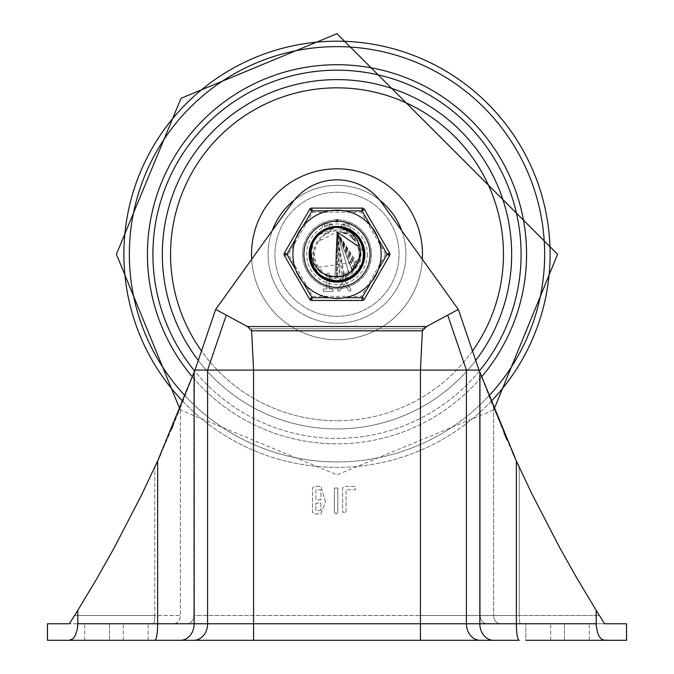<?xml version="1.0" encoding="UTF-8"?>
<svg xmlns="http://www.w3.org/2000/svg" width="674" height="674" viewBox="0 0 674 674"><rect width="100%" height="100%" fill="white"/><g stroke="black" fill="none" stroke-linecap="round" stroke-linejoin="round"><path stroke-width="0.51" stroke-dasharray="3.37 2.53" d="M109.525 640.3L148.128 640.3L109.525 640.3L123.308 640.3L109.525 640.3L109.525 623.753L84.713 623.753L148.128 623.753L109.525 623.753L123.308 623.753L109.525 623.753L109.525 640.3M564.475 640.3L525.872 640.3L564.475 640.3L550.692 640.3L564.475 640.3L564.475 623.753L589.287 623.753L525.872 623.753L564.475 623.753L550.692 623.753L564.475 623.753L564.475 640.3M365.123 254.283A28.123 28.123 0 0 0 322.939 229.927A28.123 28.123 0 0 0 322.939 278.64A28.123 28.123 0 0 0 365.123 254.283A28.123 28.123 0 0 1 322.939 278.64A28.123 28.123 0 0 1 322.939 229.927A28.123 28.123 0 0 1 365.123 254.283A28.123 28.123 0 0 1 322.939 278.64A28.123 28.123 0 0 1 322.939 229.927A28.123 28.123 0 0 1 365.123 254.283A28.123 28.123 0 0 0 322.939 229.927A28.123 28.123 0 0 0 322.939 278.64A28.123 28.123 0 0 0 365.123 254.283M77.813 623.753L77.813 610.324L96.517 579.193L114.361 547.558L142.147 493.789L157.64 460.94L194.98 370.085L466.408 370.085L466.408 623.753A16.547 13.792 -90 0 0 480.2 640.3L69.388 640.3L73.045 638.666L75.345 635.456L77.341 629.221L77.813 623.753L253.567 623.753L253.567 615.488L253.567 623.753L173.479 623.753L596.187 623.753L596.659 629.221L598.023 634.074L600.13 637.764L602.741 639.887L626.517 640.3L626.517 623.753L520.614 623.753L604.612 623.753L604.199 623.113M589.287 640.3L589.287 623.753L589.287 640.3L525.872 640.3L525.872 623.753L525.872 640.3M426.499 326.561L422.371 330.824L251.629 330.824L247.501 326.561L426.499 326.561L458.32 309.425L381.113 201.897A55.142 55.142 0 0 0 292.887 201.897L215.68 309.425L292.887 201.897A55.142 55.142 0 0 1 381.113 201.897L458.32 309.425L381.113 201.897A55.142 55.142 0 0 0 292.887 201.897L215.68 309.425L251.528 328.727L422.472 328.727L251.528 328.727L253.567 370.085L251.629 330.824M153.386 623.753L69.388 623.753L153.386 623.753A8.273 1.415 -90 0 0 154.809 615.488L74.603 615.488L154.809 615.488A8.273 1.415 -90 0 1 153.386 623.753M604.131 622.995L596.187 610.324L596.187 623.753M346.074 512.232L346.074 489.754L355.476 489.754L355.105 486.358L344.363 486.358L342.653 488.06L342.653 512.232L346.074 512.232L346.074 489.754L355.476 489.754L355.105 486.358L344.363 486.358L342.653 488.06L342.653 512.232L346.074 512.232M336.115 513.933L337.826 512.232L337.826 488.06L334.405 488.06L334.405 512.232L336.115 513.933L337.826 512.232L337.826 488.06L334.405 488.06L334.405 512.232L336.115 513.933M320.891 499.788L315.887 499.788L315.887 489.754L320.891 489.754L320.891 499.788L315.887 499.788L315.887 489.754L320.891 489.754L320.891 499.788M320.891 510.53L315.887 510.53L315.887 503.183L320.891 503.183L320.891 510.53L315.887 510.53L315.887 503.183L320.891 503.183L320.891 510.53M325.475 501.683L320.891 486.358L314.177 486.358L312.458 488.06L312.458 512.232L314.177 513.933L320.891 513.933L325.475 501.683L320.891 486.358L314.177 486.358L312.458 488.06L312.458 512.232L314.177 513.933L320.891 513.933L325.475 501.683M500.521 623.753L520.614 623.753L500.521 623.753A8.273 6.892 -90 0 1 493.629 615.488L480.2 615.488L493.629 615.488A8.273 6.892 -90 0 0 500.521 623.753M154.809 467.133L139.215 499.763L117.065 542.578L99.432 574.155L74.603 615.488L99.432 574.155L117.065 542.578L139.215 499.763L154.809 467.133L154.809 615.488L180.371 615.488A8.273 6.892 -90 0 1 173.479 623.753A8.273 6.892 -90 0 0 180.371 615.488L154.809 615.488L154.809 467.133L180.371 407.955L172.654 426.667M171.811 428.664L160.707 454.158M253.567 640.3L253.567 370.085L194.98 370.085L180.371 407.955L180.371 615.488L180.371 407.955L193.8 373.27L193.8 615.488A8.273 6.892 -90 0 1 186.909 623.753A8.273 6.892 -90 0 0 193.8 615.488L420.433 615.488L193.8 615.488L193.8 373.27L194.98 370.085L479.02 370.085L516.36 460.94L531.853 493.789L559.639 547.558L577.483 579.193L596.187 610.324M504.127 433.23L479.02 370.085L458.32 309.425L422.472 328.727L420.433 370.085L422.371 330.824M512.324 451.993L506.941 439.751M519.191 467.133L519.191 615.488L493.629 615.488L519.191 615.488L519.191 467.133L534.785 499.763L556.935 542.578L574.568 574.155L599.397 615.488L519.191 615.488A8.273 1.415 -90 0 0 520.614 623.753A8.273 1.415 -90 0 1 519.191 615.488L599.397 615.488L574.568 574.155L556.935 542.578L534.785 499.763L519.191 467.133L493.629 407.955L480.2 373.27L458.32 309.425L422.472 328.727L420.433 370.085L479.02 370.085L458.32 309.425M69.388 640.3L47.483 640.3L47.483 623.753L69.388 623.753L77.813 610.324M194.98 370.085L215.68 309.425L194.98 370.085L215.68 309.425L247.501 326.561M447.713 315.137L466.408 370.085L479.02 370.085M215.68 309.425L251.528 328.727L253.567 370.085L420.433 370.085L420.433 640.3M337 219.817A34.467 34.467 0 0 1 366.85 271.512A34.467 34.467 0 0 1 307.15 271.512A34.467 34.467 0 0 1 337 219.817A34.467 34.467 0 0 1 366.85 271.512A34.467 34.467 0 0 1 307.15 271.512A34.467 34.467 0 0 1 337 219.817M337 192.242A62.042 62.042 0 0 1 390.726 285.304A62.042 62.042 0 0 1 283.274 285.304A62.042 62.042 0 0 1 337 192.242A62.042 62.042 0 0 1 390.726 285.304A62.042 62.042 0 0 1 283.274 285.304A62.042 62.042 0 0 1 337 192.242A62.042 62.042 0 0 1 390.726 285.304A62.042 62.042 0 0 1 283.274 285.304A62.042 62.042 0 0 1 337 192.242A62.042 62.042 0 0 1 390.726 285.304A62.042 62.042 0 0 1 283.274 285.304A62.042 62.042 0 0 1 337 192.242M294.108 200.321A68.933 68.933 0 0 1 405.933 254.283A68.933 68.933 0 0 1 337 323.217A68.933 68.933 0 0 1 268.067 254.283A68.933 68.933 0 0 1 379.892 200.321M401.746 230.626A68.933 68.933 0 0 1 337 323.217A68.933 68.933 0 0 1 272.254 230.626M337 185.35A68.933 68.933 0 0 1 396.7 288.75A68.933 68.933 0 0 1 277.3 288.75A68.933 68.933 0 0 1 337 185.35A68.933 68.933 0 0 0 268.067 254.283A68.933 68.933 0 0 0 337 323.217A68.933 68.933 0 0 0 405.933 254.283A68.933 68.933 0 0 0 337 185.35M364.575 254.283A27.575 27.575 0 0 1 323.217 278.16A27.575 27.575 0 0 1 323.217 230.407A27.575 27.575 0 0 1 364.575 254.283A27.575 27.575 0 0 0 323.217 230.407A27.575 27.575 0 0 0 323.217 278.16A27.575 27.575 0 0 0 364.575 254.283A27.575 27.575 0 0 0 323.217 230.407A27.575 27.575 0 0 0 323.217 278.16A27.575 27.575 0 0 0 364.575 254.283A27.575 27.575 0 0 0 323.217 230.407A27.575 27.575 0 0 0 323.217 278.16A27.575 27.575 0 0 0 364.575 254.283A27.575 27.575 0 0 0 337 226.708A27.575 27.575 0 0 0 309.425 254.283A27.575 27.575 0 0 0 350.783 278.16A27.575 27.575 0 0 0 350.783 230.407A27.575 27.575 0 0 0 309.425 254.283A27.575 27.575 0 0 1 350.783 230.407A27.575 27.575 0 0 1 350.783 278.16A27.575 27.575 0 0 1 309.425 254.283A27.575 27.575 0 0 0 337 281.858A27.575 27.575 0 0 0 364.575 254.283A27.575 27.575 0 0 0 323.217 230.407A27.575 27.575 0 0 0 323.217 278.16A27.575 27.575 0 0 0 364.575 254.283A27.575 27.575 0 0 0 337 226.708A27.575 27.575 0 0 0 309.425 254.283A27.575 27.575 0 0 0 337 281.858A27.575 27.575 0 0 0 364.575 254.283M369.95 254.283A32.95 32.95 0 0 0 320.529 225.748A32.95 32.95 0 0 0 320.529 282.819A32.95 32.95 0 0 0 369.95 254.283A32.95 32.95 0 0 1 320.529 282.819A32.95 32.95 0 0 1 320.529 225.748A32.95 32.95 0 0 1 369.95 254.283M341.878 227.559L352.477 231.957L361.256 242.067L364.103 256.112M364.053 256.659L363.968 257.468M363.909 257.982L361.129 241.814M363.825 258.555L361.382 266.238A27.162 27.162 0 0 0 361.382 242.328L352.713 232.126L340.21 227.315L337 227.121L347.91 229.404L358.341 237.484M358.998 238.352L363.615 248.858M363.741 249.515L363.379 260.754M363.286 261.124L362.637 263.264L355.223 274.419L343.386 280.679L329.999 280.527L318.313 273.989L311.127 262.557L318.583 274.242M310.192 258.639L310.301 249.304L315.921 237.147L326.477 229.244M329.62 228.141L337 227.121L326.932 229.05L316.106 236.928L310.352 249.018L311.076 262.388L318.103 273.796L329.721 280.451L343.108 280.746L355.013 274.613L362.536 263.534L363.85 250.206L358.644 237.871L348.172 229.522L337 227.121L342.948 227.778L354.886 233.836L362.477 244.873L363.876 258.184L358.745 270.552L348.332 278.969L335.155 281.378L322.433 277.208L313.25 267.46L309.838 254.511L313.031 241.503L322.046 231.603L334.7 227.214L337 227.121L334.986 227.197L322.29 231.452L313.166 241.25L309.838 254.224L313.115 267.207L322.189 277.048L334.868 281.361L348.07 279.087L358.576 270.788L363.834 258.471L362.578 245.142L355.097 234.03L343.226 227.846L337 227.121L350.64 230.794L360.202 240.163L364.128 252.969L361.458 266.087L352.847 276.34L340.378 281.235L327.092 279.575L316.216 271.765L310.385 259.709L311.026 246.33L317.985 234.889L329.561 228.157L337 227.121L329.83 228.082L318.187 234.687L311.11 246.061L310.326 259.431L316.03 271.546L326.831 279.466L340.1 281.269L352.612 276.509L361.331 266.348L364.145 253.256L360.354 240.407L350.884 230.938L337 227.121L345.88 228.612L357.068 235.976L363.379 247.788L363.269 261.183L356.782 272.894L345.484 280.081L332.122 280.999L319.948 275.422L311.919 264.705L309.989 251.461L314.615 238.891L324.691 230.07L336.671 227.121L330.066 228.023M329.359 228.216L337 227.121L324.944 229.944L314.783 238.655L310.015 251.175L311.809 264.444L319.729 275.245L331.844 280.948L345.206 280.173L356.58 273.105L363.193 261.461L363.438 248.074L357.262 236.195L346.158 228.713L337 227.121L340.8 227.391L353.193 232.471L361.643 242.859L364.103 256.019L359.983 268.757L350.269 277.983L337.329 281.437L324.312 278.303L314.379 269.322L309.947 256.684L312.087 243.466L320.285 232.875L332.543 227.492L337 227.121L332.821 227.441L320.504 232.698L312.197 243.204L309.922 256.398L314.227 269.078L324.059 278.168L337.042 281.446L350.017 278.118L359.823 269.002L364.086 256.305L361.761 243.12L353.42 232.648L341.086 227.433L337 227.121L348.711 229.775L358.998 238.352L363.935 250.795L362.326 264.09L354.566 275L342.527 280.873L329.148 280.283L317.681 273.374L310.908 261.824L310.478 248.436L316.494 236.473L326.882 229.076M318.945 233.988L330.412 227.93L337 227.121L323.04 230.988L313.604 240.483L309.855 253.34L312.702 266.424L321.464 276.559L333.992 281.277L347.253 279.432L358.029 271.47L363.69 259.338L362.856 245.976L355.746 234.628L344.077 228.056L337 227.121L327.758 228.739L316.679 236.262L310.537 248.158L310.832 261.546L317.479 273.172L328.878 280.199L342.249 280.932L354.347 275.186L362.224 264.36L363.968 251.082L359.166 238.579L348.972 229.901L337 227.121L343.167 227.829M344.65 228.216L355.055 233.996M355.855 234.737L362.764 245.673M363.202 261.428L364.027 256.887L363.042 246.558L363.985 257.333M363.909 257.948L363.842 258.42M363.572 259.92L358.61 270.737M357.65 271.934L348.121 279.061M358.964 270.266L356.15 273.526L346.68 279.659L334.927 281.361M333.403 281.201L322.239 277.081M320.226 275.649L313.14 267.258M312.45 265.893L309.838 254.275M309.939 251.958L313.14 241.3M314.227 239.481L322.239 231.477M324.135 230.356L334.936 227.197M329.485 228.183L337 227.121L325.744 229.564L315.297 237.947L310.133 250.298L311.498 263.618L319.055 274.672L330.976 280.772L344.363 280.426L355.965 273.728L362.949 262.304L363.631 248.933L357.835 236.86L346.984 229.017L336.992 227.121L330.69 227.863L318.836 234.089L311.396 245.226L310.175 258.563L315.483 270.855L326.014 279.12L339.224 281.353L351.887 276.997L360.935 267.131L364.162 254.132L360.792 241.174L351.634 231.401L338.921 227.189L337 227.121L351.39 231.249L360.329 240.365M355.358 234.266L360.649 240.921L364.137 253.188M364.154 254.73L361.07 266.87L352.662 276.475M325.879 279.061L315.659 271.083L310.343 259.482M310.158 258.412L311.295 245.496L318.145 234.729M339.654 227.256L353.42 232.648M340.463 281.218L330.698 280.704M329.139 280.283L320.875 276.138M310.832 261.554L309.989 251.427M310.267 249.498L315.432 237.77M316.342 236.641L324.952 229.935M326.915 229.059L336.461 227.13M335.812 227.146L326.553 229.211L315.845 237.248L310.276 249.431L311.203 262.793L318.406 274.082L330.125 280.561L343.513 280.654L355.324 274.335L362.679 263.138L363.792 249.793L358.391 237.543L347.792 229.354L337 227.121L331.549 227.677L319.493 233.516L311.7 244.401L310.057 257.687L314.96 270.148L325.213 278.758L338.34 281.412L351.146 277.469L360.506 267.898L364.154 255.008L361.197 241.949L352.367 231.89L339.797 227.264L337 227.121L339.511 227.239L352.131 231.721L361.07 241.696L364.154 254.721L360.649 267.645L351.381 277.317L338.626 281.395L325.475 278.876L315.129 270.384L310.091 257.974L311.599 244.67L319.274 233.701L331.263 227.736L337 227.121L323.798 230.542L314.059 239.733L309.897 252.464L312.323 265.632L320.748 276.045L333.125 281.168L346.436 279.752L357.456 272.144L363.505 260.198L363.118 246.819L356.377 235.243L344.919 228.301L337 227.121L333.689 227.323L321.228 232.185L312.551 242.396L313.713 268.345L336.166 281.479L359.368 269.76L362.157 243.912L341.954 227.534L337.025 227.104L317.252 235.588L310.756 247.316L310.604 260.695L316.881 272.532L328.044 279.921L341.381 281.092L353.656 275.733L361.887 265.168L364.061 251.958L359.663 239.312L349.755 230.297L337 227.121L341.945 227.576M342.881 227.77L353.193 232.479M356.799 272.877L342.527 280.873M330.563 280.67L317.631 273.324M311.085 262.413L310.554 248.083M315.575 237.593L327.016 229.025M335.231 227.18L324.573 230.129L314.547 239L309.973 251.587L311.969 264.831L320.049 275.506L332.248 281.024L345.61 280.047L356.866 272.802L363.303 261.057L363.345 247.661L356.984 235.883L345.762 228.57L337 227.121L329.434 228.2L317.892 234.982L310.992 246.457L310.411 259.835L316.3 271.866L327.219 279.617L340.513 281.218L352.957 276.264L361.517 265.969L364.12 252.834L360.135 240.054L350.522 230.727L337 227.121L350.278 230.584L359.983 239.809L364.103 252.548L361.643 265.708L353.184 276.096L340.791 281.176L327.48 279.718L316.485 272.085L310.47 260.113L310.908 246.735L317.69 235.184L329.156 228.275L337 227.121L334.574 227.231L321.945 231.679L312.972 241.621L309.838 254.637L313.309 267.57L322.543 277.275L335.29 281.387L348.45 278.91L358.821 270.451L363.901 258.058L362.435 244.746L354.785 233.752L342.813 227.753L337 227.121L349.503 230.171L359.503 239.068L364.036 251.672L361.997 264.907L353.884 275.556L341.667 281.041L328.314 280.013L317.075 272.743L310.824 261.529M310.267 259.06L310.47 248.445M311.599 244.67L316.586 236.372M318.398 234.493L326.646 229.168M359.613 269.322L363.935 257.771L362.334 244.477L354.566 233.566L342.535 227.694L337 227.121L327.37 228.882L316.401 236.574L310.444 248.563L310.941 261.95L317.774 273.467L329.274 280.325L342.653 280.847L354.659 274.916L362.376 263.972L363.918 250.669L358.922 238.242L348.593 229.716L337 227.121L332.408 227.509L320.175 232.96L312.037 243.584L309.956 256.811L314.455 269.432L324.43 278.362L337.463 281.437L350.379 277.915L360.051 268.648L364.112 255.893L361.584 242.741L353.083 232.395L340.673 227.374L337 227.121L344.65 228.216L356.175 235.041L363.033 246.541L363.572 259.92L357.65 271.934L346.706 279.651L333.403 281.201L320.976 276.214L312.45 265.893L309.88 252.75L313.351 240.913M314.143 239.607L322.619 231.241M324.902 229.969L335.374 227.172M310.301 249.279L315.659 237.475L325.298 229.775M327.707 228.764L336.899 227.121M321.506 276.593L314.017 268.757M312.728 266.474L309.897 256.019M309.855 253.399L312.357 242.851M313.579 240.534L320.816 232.471M324.32 230.264L333.209 227.391M324.261 230.297L316.216 236.793L314.446 239.152L322.678 231.199L335.45 227.163L342.965 227.787M349.309 230.078L354.903 233.853M359.385 238.899L362.486 244.889M364.011 251.461L363.876 258.209M362.073 264.714L358.728 270.569M317.218 272.886L313.242 267.435M310.731 261.175L309.838 254.486M310.63 247.788L313.048 241.486M316.266 236.743L322.071 231.595M327.16 228.966L334.725 227.214M344.734 228.25L350.691 230.828M356.015 234.889L360.219 240.197M362.966 246.33L364.128 252.952M363.606 259.726L361.441 266.129M321.153 276.332L316.199 271.748M313.806 240.155L318.002 234.872M322.492 231.317L329.578 228.157M357.389 263.677L337 231.839L339.351 276.601M344.389 275.481L349.755 272.751M353.623 269.373L357.001 264.469M352.704 270.325L337 231.831L334.86 276.626M356.799 264.857L337 231.831L335.037 276.643M340.193 276.5L345.964 274.866M350.421 272.279L357.195 264.073M348.938 273.29L337 231.831L341.853 276.197M346.722 274.512L351.735 271.218M352.317 270.695L337 231.831L337.564 276.719M342.67 276.003L348.214 273.728M349.343 273.037L356.142 266.003M357.431 263.593L337 231.831L344.288 275.514M356.083 266.104L336.983 231.814L340.084 276.517M341.381 276.298L350.328 272.338M350.379 272.313L359.259 257.165M359.436 255.008L357.936 246.178M354.061 268.867L336.992 231.831L352.275 270.729M355.527 266.963L337 231.831L348.846 273.349M349.941 272.625L351.71 271.234M351.912 271.058L356.512 265.379M356.824 264.806L337 231.831L336.495 276.719M337.447 276.728L339.974 276.534M340.126 276.509L347.279 274.242L353.336 269.676M347.329 274.217L355.569 266.904M318.718 241.25L325.407 233.912A23.438 23.438 0 0 1 360.438 254.283A23.438 23.438 0 0 1 325.407 274.647L318.718 267.308A22.444 22.444 0 0 1 318.718 241.258L337 231.831L343.26 275.834M345.08 275.228L352.797 270.223M355.636 266.794L337 231.839L354.49 268.353M342.788 232.597L337 231.831L337.219 276.728M338.929 276.643L341.213 276.332M341.676 276.239L355.965 266.297M337 231.831L336.233 276.719M336.823 276.728L343.959 275.624M345.358 275.118L347.169 274.293M354.297 268.589L355.425 267.106M361.374 266.255L358.838 269.802L354.583 273.821L350.354 276.424L345.299 278.261L340.859 278.952L335.711 278.741L329.443 276.938L325.407 274.647A23.438 23.438 0 0 1 325.407 233.912L330.159 231.325L335.003 229.935L339.94 229.564L344.557 230.129L348.93 231.502L353.985 234.308L358.829 238.756L361.382 242.328M318.718 267.308L358.248 261.504M358.913 259.128L359.132 250.534M358.349 247.35L354.634 240.391M351.777 237.391L345.863 233.659M381.113 254.283A44.113 44.113 0 0 1 314.943 292.491A44.113 44.113 0 0 1 314.943 216.076A44.113 44.113 0 0 1 381.113 254.283A44.113 44.113 0 0 0 314.943 216.076A44.113 44.113 0 0 0 314.943 292.491A44.113 44.113 0 0 0 381.113 254.283M363.665 300.469L310.335 300.469L283.67 254.283L310.335 208.097L363.665 208.097L390.33 254.283L363.665 300.469L310.335 300.469L283.67 254.283L310.335 208.097L363.665 208.097L390.33 254.283L363.665 300.469L361.281 296.333L385.553 254.283L390.33 254.283M343.74 233.389L348.862 233.356L343.74 233.389M323.335 289.003L323.335 291.379L332.998 291.379L332.737 289.003L329.241 289.003L329.241 273.265L326.839 273.265L326.839 289.003L323.335 289.003L323.335 291.379L332.998 291.379L332.737 289.003L329.241 289.003L329.241 273.265L326.839 273.265L326.839 289.003L323.335 289.003M343.74 225.866L343.74 223.987L348.862 223.987L348.862 225.866L343.74 225.866L343.74 223.987L348.862 223.987L348.862 225.866L343.74 225.866M324.531 225.866L324.531 223.987L329.653 223.987L329.653 225.866L324.531 225.866L324.531 223.987L329.653 223.987L329.653 225.866L324.531 225.866M343.083 229.623L349.831 229.893L351.264 225.866L351.264 223.987L341.347 223.987L341.347 225.866L342.771 229.893L349.831 229.893L351.264 225.866L351.264 223.987L341.347 223.987L341.347 225.866L343.083 229.623M337.969 221.165L337.969 220.221L335.576 220.221L335.576 221.165L337.969 221.165L337.623 219.379L335.913 219.379L335.922 222.007L337.623 222.007L337.969 221.165M324.531 233.389L329.653 233.356L324.531 233.389M343.142 281.816L337.716 289.5L338.003 291.16L339.679 290.873L344.338 284.083L348.997 290.873L350.674 291.16L350.96 289.5L345.535 281.825L345.535 273.265L343.142 273.265L343.142 281.816L337.716 289.5L338.003 291.16L339.679 290.873L344.338 284.083L348.997 290.873L350.674 291.16L350.96 289.5L345.535 281.825L345.535 273.265L343.142 273.265L343.142 281.816M322.13 223.987L322.13 225.866L323.562 229.893L330.614 229.893L332.046 225.866L332.046 223.987L322.13 223.987L322.13 225.866L323.562 229.893L330.614 229.893L332.046 225.866L332.046 223.987L322.13 223.987M385.553 254.283L361.281 212.234L312.719 212.234L288.447 254.283L312.719 296.333L310.335 300.469M288.447 254.283L283.67 254.283M312.719 212.234L310.335 208.097M361.281 212.234L363.665 208.097M303.915 254.283A33.085 33.085 0 0 0 353.547 282.937A33.085 33.085 0 0 0 353.547 225.63A33.085 33.085 0 0 0 303.915 254.283A33.085 33.085 0 0 1 353.547 225.63A33.085 33.085 0 0 1 353.547 282.937A33.085 33.085 0 0 1 303.915 254.283M311.927 210.852L309.543 209.479A2.755 2.755 0 0 1 311.927 208.097L311.927 210.852L286.854 254.283L284.47 255.657L309.543 299.088A2.755 2.755 0 0 0 311.927 300.469L311.927 297.706L362.073 297.706L364.457 299.088L389.53 255.657A2.755 2.755 0 0 0 389.53 252.902L387.146 254.283L362.073 210.852L362.073 208.097A2.755 2.755 0 0 1 364.457 209.479L362.073 210.852L311.927 210.852M329.232 210.852L344.768 210.852A44.113 44.113 0 0 0 295.507 239.295L303.275 225.841M303.275 282.726L295.507 269.271A44.113 44.113 0 0 0 344.768 297.706L329.232 297.706M378.493 269.271L370.725 282.726A44.113 44.113 0 0 0 370.725 225.841L378.493 239.295M309.543 299.088L311.927 297.706L286.854 254.283L284.47 252.902A2.755 2.755 0 0 0 284.47 255.657M389.53 255.657L387.146 254.283L362.073 297.706L362.073 300.469A2.755 2.755 0 0 0 364.457 299.088M295.507 239.295A44.113 44.113 0 0 0 295.507 269.271M344.768 297.706A44.113 44.113 0 0 0 370.725 282.726M370.725 225.841A44.113 44.113 0 0 0 344.768 210.852M123.308 640.3L123.308 623.753L123.308 640.3M550.692 640.3L550.692 623.753L550.692 640.3M516.36 460.94L516.36 623.753A16.547 2.831 -90 0 0 519.191 640.3M479.837 372.301L479.837 623.753A16.547 13.792 -90 0 0 493.629 640.3M226.287 315.137L207.592 370.085L207.592 623.753A16.547 13.792 -90 0 1 193.8 640.3M194.163 372.301L194.163 623.753A16.547 13.792 -90 0 1 180.371 640.3M157.64 460.94L157.64 623.753A16.547 2.831 -90 0 1 154.809 640.3M420.433 623.753L420.433 615.488L480.2 615.488A8.273 6.892 -90 0 0 487.091 623.753A8.273 6.892 -90 0 1 480.2 615.488L420.433 615.488L420.433 370.085L420.433 623.753M253.567 370.085L253.567 615.488L253.567 370.085M480.2 373.27L480.2 615.488L480.2 373.27M493.629 407.955L493.629 615.488L493.629 407.955M251.672 259.296A85.472 85.472 0 0 0 337 339.755A85.472 85.472 0 0 0 422.328 259.296M337 339.755A85.472 85.472 0 0 1 262.978 211.543A85.472 85.472 0 0 1 411.022 211.543A85.472 85.472 0 0 1 337 339.755M337 79.616A174.667 174.667 0 0 1 511.667 254.283A174.667 174.667 0 0 1 337 428.95A174.667 174.667 0 0 1 162.333 254.283A174.667 174.667 0 0 1 337 79.616M472.499 350.986A166.47 166.47 0 0 1 337 420.745A166.47 166.47 0 0 0 481.16 171.053A166.47 166.47 0 0 0 192.84 171.053A166.47 166.47 0 0 0 337 420.745A166.47 166.47 0 0 1 201.501 350.986M198.282 360.422A174.667 174.667 0 0 0 475.718 360.422M337 70.18A184.103 184.103 0 0 0 152.897 254.283A184.103 184.103 0 0 0 337 438.378A184.103 184.103 0 0 0 521.103 254.283A184.103 184.103 0 0 0 337 70.18M479.357 371.012A184.103 184.103 0 0 1 194.643 371.012M182.949 401.51A213.085 213.085 0 0 0 337 467.368A213.085 213.085 0 0 1 123.915 254.283A213.085 213.085 0 0 1 337 41.19A213.085 213.085 0 0 1 550.085 254.283A213.085 213.085 0 0 1 337 467.368A213.085 213.085 0 0 0 491.051 401.51M192.444 376.918A189.562 189.562 0 0 0 337 443.846A189.562 189.562 0 0 1 172.83 159.502A189.562 189.562 0 0 1 501.17 159.502A189.562 189.562 0 0 1 337 443.846A189.562 189.562 0 0 0 481.556 376.918M488.844 395.916A207.643 207.643 0 0 1 185.156 395.916M337 461.926A207.643 207.643 0 0 0 516.823 150.462A207.643 207.643 0 0 0 157.177 150.462A207.643 207.643 0 0 0 337 461.926M312.719 296.333L361.281 296.333M367.33 254.283A30.33 30.33 0 0 1 321.835 280.553A30.33 30.33 0 0 1 321.835 228.014A30.33 30.33 0 0 1 367.33 254.283M84.713 640.3L84.713 623.753L84.713 640.3M148.128 640.3L148.128 623.753L148.128 640.3M179.899 409.126L181.028 410.255L337 474.867L492.972 410.255L494.101 409.118"/><path stroke-width="1.01" d="M525.872 640.3L604.612 640.3L601.831 639.373L599.355 636.694L597.476 632.557L596.237 625.607L596.187 610.324L604.131 622.995M480.2 640.3L493.629 640.3L480.2 640.3A16.547 13.792 -90 0 1 466.408 623.753L77.813 623.753L77.341 629.221L75.345 635.456L73.045 638.666L69.388 640.3L480.2 640.3M604.612 623.753L626.517 623.753L626.517 640.3L589.287 640.3M422.371 330.824L426.499 326.561L458.32 309.425L381.113 201.897A55.142 55.142 0 0 0 292.887 201.897L215.68 309.425L247.501 326.561L251.629 330.824L422.371 330.824L420.433 370.085L479.02 370.085L516.36 460.94L531.853 493.789L559.639 547.558L577.483 579.193L596.187 610.324M69.388 640.3L47.483 640.3L47.483 623.753L69.388 623.753L74.603 615.488L69.869 622.995M172.654 426.667L171.811 428.664M160.707 454.158L154.809 467.133M519.191 467.133L512.324 451.993M506.941 439.751L504.127 433.23M77.813 623.753L77.813 610.324L96.517 579.193L114.361 547.558L142.147 493.789L157.64 460.94L194.98 370.085L253.567 370.085L251.629 330.824M253.567 640.3L253.567 370.085L420.433 370.085L420.433 640.3M519.191 640.3L493.629 640.3L519.191 640.3A16.547 2.831 -90 0 1 516.36 623.753L466.408 623.753L466.408 370.085L447.713 315.137M69.388 623.753L77.813 610.324M194.98 370.085L215.68 309.425M479.02 370.085L458.32 309.425M379.892 200.321A68.933 68.933 0 0 1 401.746 230.626M272.254 230.626A68.933 68.933 0 0 1 294.108 200.321M327.016 229.025L333.403 227.315L341.878 227.559M364.103 256.112L364.053 256.659M363.918 257.881L363.825 258.555M358.341 237.484L358.998 238.352M363.615 248.858L363.741 249.515M310.832 261.554L310.192 258.639M326.477 229.244L329.62 228.141M327.294 228.916L329.359 228.216M343.167 227.829L344.65 228.216M355.055 233.996L355.855 234.737M362.764 245.673L360.329 240.365M363.985 257.333L363.909 257.948M363.842 258.42L363.572 259.92M358.61 270.737L357.65 271.934M348.121 279.061L340.463 281.218M334.927 281.361L333.403 281.201M322.239 277.081L320.226 275.649M313.14 267.258L312.45 265.893M309.838 254.275L309.939 251.958M313.14 241.3L314.227 239.481M322.239 231.477L324.135 230.356M334.936 227.197L336.461 227.13M364.137 253.188L364.154 254.73M352.662 276.475L339.511 281.328L325.879 279.061M310.343 259.482L310.158 258.412M318.145 234.729L318.945 233.988M336.975 227.096L339.654 227.256M353.42 232.648L357.692 236.616L361.129 241.814M363.909 257.99L363.059 262.034L358.964 270.266M330.698 280.704L329.139 280.283M320.875 276.138L319.847 275.346M319.72 275.236L318.583 274.242M309.989 251.427L310.065 250.804M310.065 250.779L310.267 249.498M315.432 237.77L316.342 236.641M324.952 229.935L326.915 229.059M341.945 227.576L342.881 227.77M353.193 232.479L355.358 234.266M363.202 261.428L359.52 269.516L356.799 272.877M342.527 280.873L336.461 281.479L330.563 280.67M317.631 273.324L313.865 268.597L311.085 262.413M310.554 248.083L312.416 242.648L315.575 237.593M310.824 261.529L310.267 259.06M310.47 248.445L311.599 244.67M316.974 235.934L318.398 234.493M326.646 229.168L329.485 228.183M313.351 240.913L314.143 239.607M322.619 231.241L324.902 229.969M335.374 227.172L336.899 227.121M334.725 227.214L337 227.121L347.531 229.244L358.214 237.315L363.741 249.515L362.772 262.868L355.535 274.141L343.791 280.578L330.403 280.628L318.617 274.276L311.295 263.062L310.301 249.279M325.298 229.775L327.707 228.764M359.613 269.322L348.702 278.792L335.576 281.403L321.506 276.593M314.017 268.757L312.728 266.474M309.897 256.019L309.855 253.399M312.357 242.851L313.579 240.534M320.816 232.471L324.32 230.264M333.209 227.391L335.812 227.146M342.965 227.787L349.309 230.078M354.903 233.853L359.385 238.899M362.486 244.889L364.011 251.461M363.876 258.209L362.073 264.714M358.728 270.569L357.06 272.591L345.88 279.954L332.535 281.075L320.276 275.683L317.218 272.886M313.242 267.435L310.731 261.175M309.838 254.486L310.63 247.788M313.048 241.486L316.266 236.743M322.071 231.595L327.16 228.966M357.001 264.469L359.689 258.243L360.523 252.834L359.722 245.867L356.934 239.371L352.527 234.038L348.222 230.837L341.853 228.141L335.163 227.189L340.387 227.332L344.734 228.25M350.691 230.828L356.015 234.889M360.219 240.197L362.966 246.33M364.128 252.952L363.606 259.726M361.441 266.129L360.202 268.404L350.632 277.772L337.75 281.437L324.683 278.488L321.153 276.332M316.199 271.748L314.615 269.667L309.981 257.097L311.919 243.853L313.806 240.155M318.002 234.872L322.492 231.317M329.578 228.157L335.231 227.18M337 227.121L348.332 229.598L358.753 238.015L363.884 250.383L362.477 263.702L354.878 274.731L342.94 280.788L329.552 280.401L317.976 273.669L311.026 262.22L310.385 248.849L314.446 239.152L311.944 245.395L311.093 251.469L311.877 258.327L313.705 263.281L317.892 269.288L322.45 273.037L328.659 275.792L334.86 276.626A22.444 22.444 0 0 0 357.422 263.601M324.261 230.297L330.066 228.023M339.351 276.601L344.389 275.481M349.755 272.751L353.623 269.373M335.037 276.643L340.193 276.5M345.964 274.866L350.421 272.279M341.853 276.197L346.722 274.512M351.735 271.218L352.704 270.325M337.564 276.719L342.67 276.003M348.214 273.728L349.343 273.037M356.142 266.003L356.799 264.857M344.288 275.514L348.938 273.29M340.084 276.517L341.381 276.298M359.259 257.165L359.436 255.008M357.936 246.178L337 231.831M348.846 273.349L349.941 272.625M356.512 265.379L357.431 263.593M336.495 276.719L337.447 276.728M355.569 266.904L356.083 266.104M343.26 275.834L345.08 275.228M352.797 270.223L353.218 269.802M353.395 269.617L354.061 268.867M354.49 268.353L355.527 266.963M337.219 276.728L338.929 276.643M341.213 276.332L341.676 276.239M355.965 266.297L356.824 264.806M343.959 275.624L345.358 275.118M353.336 269.676L354.297 268.589M358.248 261.504L358.913 259.128M359.132 250.534L358.349 247.35M354.634 240.391L351.777 237.391M345.863 233.659L342.788 232.597M335.163 227.189A27.162 27.162 0 0 0 314.455 239.144M303.915 254.283A33.085 33.085 0 0 1 353.547 225.63A33.085 33.085 0 0 1 353.547 282.937A33.085 33.085 0 0 1 303.915 254.283A33.085 33.085 0 0 1 362.292 232.951A33.085 33.085 0 0 1 348.357 285.363A33.085 33.085 0 0 1 303.915 254.283A33.085 33.085 0 0 1 362.292 232.951A33.085 33.085 0 0 1 348.357 285.363A33.085 33.085 0 0 1 303.915 254.283M309.425 254.283A27.575 27.575 0 0 0 350.783 278.16A27.575 27.575 0 0 0 350.783 230.407A27.575 27.575 0 0 0 309.425 254.283M329.232 297.706L311.927 297.706L309.543 299.088L284.47 255.657A2.755 2.755 0 0 1 284.47 252.902L309.543 209.479L284.47 252.902L286.854 254.283L295.507 239.295M303.275 225.841L311.927 210.852L311.927 208.097L362.073 208.097L311.927 208.097A2.755 2.755 0 0 0 309.543 209.479L311.927 210.852L329.232 210.852M370.725 282.726L362.073 297.706L362.073 300.469L311.927 300.469L362.073 300.469A2.755 2.755 0 0 0 364.457 299.088L389.53 255.657L387.146 254.283L378.493 269.271M344.768 210.852L362.073 210.852L364.457 209.479L389.53 252.902L364.457 209.479A2.755 2.755 0 0 0 362.073 208.097L362.073 210.852L370.725 225.841A44.113 44.113 0 0 0 292.887 254.283A44.113 44.113 0 0 0 352.14 295.718A44.113 44.113 0 0 0 370.725 225.841A44.113 44.113 0 0 0 292.887 254.283A44.113 44.113 0 0 0 352.14 295.718A44.113 44.113 0 0 0 370.725 225.841M303.275 282.726L311.927 297.706L311.927 300.469A2.755 2.755 0 0 1 309.543 299.088M378.493 239.295L387.146 254.283L389.53 252.902A2.755 2.755 0 0 1 389.53 255.657M596.187 623.753L516.36 623.753L516.36 460.94M493.629 640.3A16.547 13.792 -90 0 1 479.837 623.753L479.837 372.301M193.8 640.3A16.547 13.792 -90 0 0 207.592 623.753L207.592 370.085L226.287 315.137M180.371 640.3A16.547 13.792 -90 0 0 194.163 623.753L194.163 372.301M154.809 640.3A16.547 2.831 -90 0 0 157.64 623.753L157.64 460.94M426.499 326.561L247.501 326.561M422.328 259.296A85.472 85.472 0 0 0 337 168.803A85.472 85.472 0 0 0 251.672 259.296M475.718 360.422A174.667 174.667 0 0 0 337 79.616A174.667 174.667 0 0 0 198.282 360.422M201.501 350.986A166.47 166.47 0 0 1 448.033 130.259A166.47 166.47 0 0 1 472.499 350.986M194.643 371.012A184.103 184.103 0 0 1 337 70.18A184.103 184.103 0 0 1 479.357 371.012M491.051 401.51A213.085 213.085 0 0 0 337 41.19A213.085 213.085 0 0 0 182.949 401.51M481.556 376.918A189.562 189.562 0 0 0 467.335 116.627A189.562 189.562 0 0 0 206.665 116.636A189.562 189.562 0 0 0 192.444 376.918M185.156 395.916A207.643 207.643 0 0 1 191.879 105.759A207.643 207.643 0 0 1 482.121 105.759A207.643 207.643 0 0 1 488.844 395.916M295.507 269.271L286.854 254.283L284.47 255.657M364.457 299.088L362.073 297.706L344.768 297.706M494.101 409.118L557.583 254.283L337 33.7L181.028 98.303L116.417 254.283L179.899 409.126"/></g></svg>
